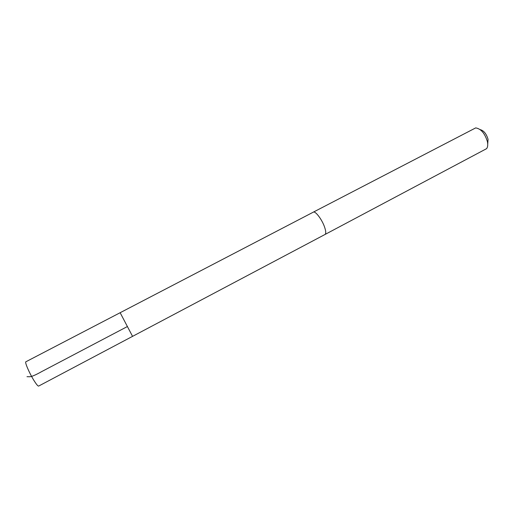 <?xml version="1.0" encoding="UTF-8"?>
<svg xmlns="http://www.w3.org/2000/svg" width="514" height="514" viewBox="0 0 514 514"><rect width="100%" height="100%" fill="white"/><g stroke="black" fill="none" stroke-linecap="round" stroke-linejoin="round"><path stroke-width="0.77" d="M132.554 336.355L120.147 312.711L132.554 336.355L120.147 312.711L25.88 361.779C24.544 361.978 29.375 373.209 34.001 380.559C36.417 384.395 37.959 386.239 38.634 386.078L324.899 234.538M313.187 212.218L313.283 212.16C315.326 210.656 322.149 219.696 324.668 227.349C325.979 231.345 326.094 233.722 325.002 234.48L486.604 148.655C487.773 147.126 488.037 144.768 487.394 141.581C484.818 133.306 480.924 128.744 475.701 127.896L313.283 212.16C315.32 210.65 322.149 219.696 324.668 227.349C325.985 231.351 326.094 233.729 325.009 234.487M480.172 129.612C483.783 130.582 486.411 133.813 488.056 139.313L487.728 144.01M127.446 326.512L41.814 371.532C35.755 374.931 31.727 376.666 29.728 376.749L26.998 376.691M313.289 212.166L120.147 312.711"/></g></svg>
